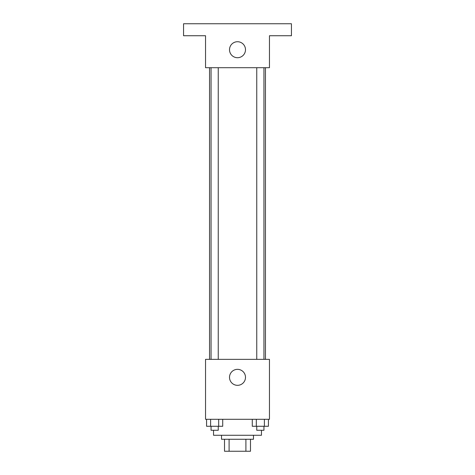 <?xml version="1.0" encoding="UTF-8"?>
<svg xmlns="http://www.w3.org/2000/svg" width="475" height="475" viewBox="0 0 475 475"><rect width="100%" height="100%" fill="white"/><g stroke="black" fill="none" stroke-linecap="round" stroke-linejoin="round"><path stroke-width="0.71" d="M245.908 439.262L245.908 451.25L224.515 451.25L224.515 439.262M245.908 451.25L250.485 451.25L250.485 439.262L250.485 451.25M253.484 435.266L253.484 439.262L221.516 439.262L221.516 435.266M229.092 439.262L229.092 451.25M213.53 430.273L213.53 435.266L261.47 435.266L261.47 430.273M269.462 419.288L205.538 419.288L205.538 359.355L269.462 359.355L269.462 419.288M245.492 377.334A7.992 7.992 0 0 1 233.504 384.257A7.992 7.992 0 0 1 233.504 370.417A7.992 7.992 0 0 1 245.492 377.334M265.466 67.699L265.466 359.355M256.755 359.355L256.755 67.699M218.245 67.699L218.245 359.355M269.462 67.699L205.538 67.699L205.538 35.738L183.564 35.738L183.564 23.75L291.436 23.75L291.436 35.738L269.462 35.738L269.462 67.699M245.492 49.721A7.992 7.992 0 0 1 233.504 56.638A7.992 7.992 0 0 1 233.504 42.797A7.992 7.992 0 0 1 245.492 49.721M268.428 419.288L268.428 426.277L252.278 426.277L252.278 419.288M264.391 419.288L264.391 426.277M256.316 419.288L256.316 426.277M263.952 426.277L263.952 430.273L256.755 430.273L256.755 426.277M222.722 419.288L222.722 426.277L206.572 426.277L206.572 419.288M218.684 419.288L218.684 426.277M210.609 419.288L210.609 426.277M218.245 426.277L218.245 430.273L211.048 430.273L211.048 426.277M209.534 67.699L209.534 359.355M263.952 359.355L263.952 67.699M211.048 67.699L211.048 359.355"/></g></svg>
